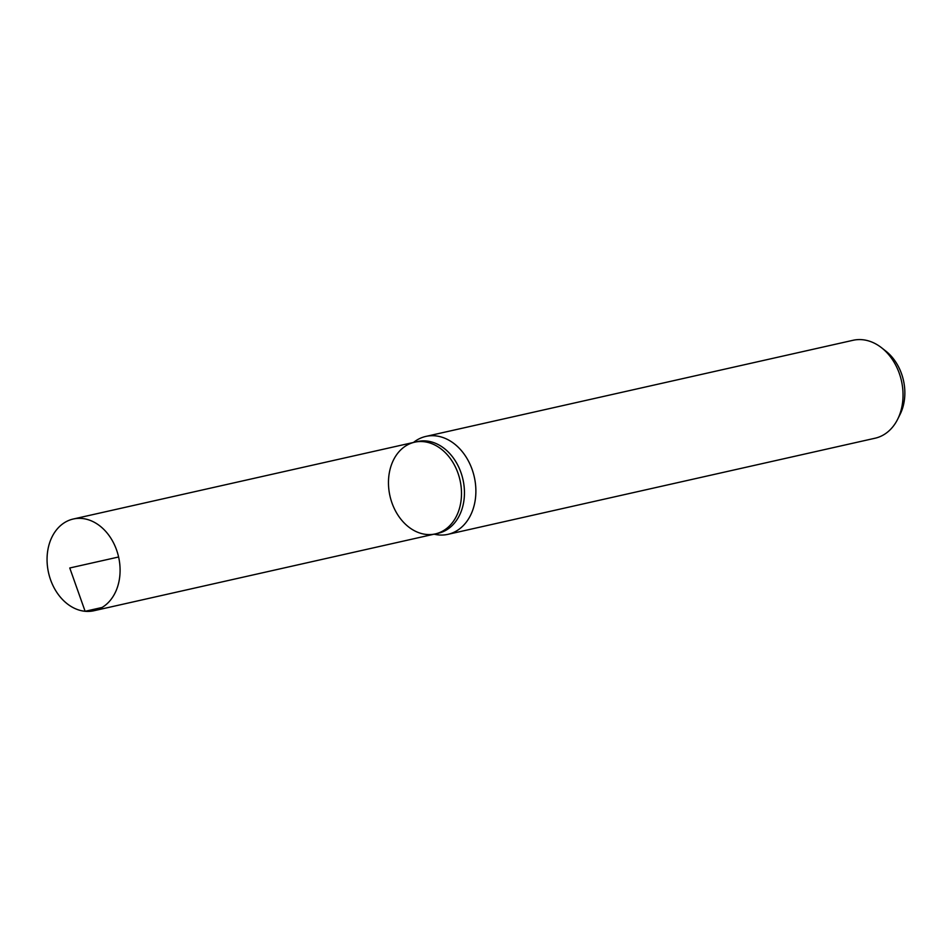 <?xml version="1.0" encoding="UTF-8"?>
<svg xmlns="http://www.w3.org/2000/svg" width="951" height="951" viewBox="0 0 951 951"><rect width="100%" height="100%" fill="white"/><g stroke="black" fill="none" stroke-linecap="round" stroke-linejoin="round"><path stroke-width="1.43" d="M414.66 442.191L417.62 441.537A47.003 35.9 -102.7 0 1 426.393 440.991A47.003 35.9 -102.7 0 1 463.957 485.153A47.003 35.9 -102.7 0 1 438.256 533.249L435.308 533.915A47.003 35.9 -102.7 0 0 461.009 485.818A47.003 35.9 -102.7 0 0 423.445 441.656A47.003 35.9 -102.7 0 0 414.66 442.191A47.003 35.9 -102.7 0 0 389.958 495.935A47.003 35.9 -102.7 0 0 435.308 533.915A47.003 35.9 -102.7 0 0 461.009 485.818A47.003 35.9 -102.7 0 0 423.445 441.656A47.003 35.9 -102.7 0 0 414.66 442.191L73.251 519.02A47.003 35.9 -102.7 0 0 47.55 567.117A47.003 35.9 -102.7 0 0 85.114 611.291A47.003 35.9 -102.7 0 0 93.899 610.744A47.003 35.9 -102.7 0 0 119.6 562.647A47.003 35.9 -102.7 0 0 82.036 518.473A47.003 35.9 -102.7 0 0 73.251 519.02M434.12 534.189A50.189 38.337 -102.7 0 0 447.921 534.343L875.075 438.221A50.189 38.337 -102.7 0 0 897.649 419.26L900.086 414.374A44.388 33.903 -102.7 0 0 885.856 351.121L881.553 347.745A50.189 38.337 -102.7 0 0 862.402 339.709A50.189 38.337 -102.7 0 0 853.035 340.292L425.882 436.414A50.189 38.337 -102.7 0 0 413.483 442.465M897.649 419.26A50.189 38.337 -102.7 0 0 881.553 347.745M447.921 534.343A50.189 38.337 -102.7 0 0 475.357 482.989A50.189 38.337 -102.7 0 0 435.249 435.831A50.189 38.337 -102.7 0 0 425.882 436.414M85.114 611.291L69.768 567.985M438.542 534.914A33.451 20.958 95.4 0 0 435.629 533.844M102.066 607.475L85.114 611.291L69.768 567.985L118.602 557.001M435.308 533.915L93.899 610.744"/></g></svg>
